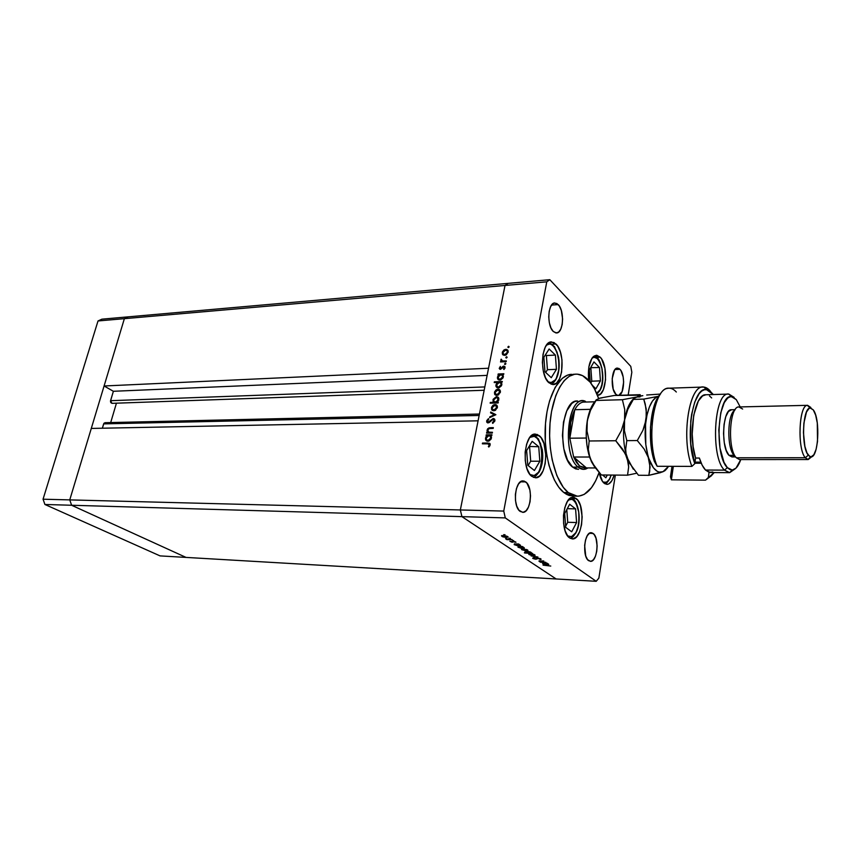 <?xml version="1.0" encoding="UTF-8"?>
<svg xmlns="http://www.w3.org/2000/svg" width="861" height="861" viewBox="0 0 861 861"><rect width="100%" height="100%" fill="white"/><g stroke="black" fill="none" stroke-linecap="round" stroke-linejoin="round"><path stroke-width="1.29" d="M460.344 509.96L69.752 499.897L91.288 428.434L478.081 420.814L460.344 509.96L478.081 420.814L91.288 428.434L69.752 499.897L460.344 509.96L461.926 516.643L460.344 509.96L503.75 511.079L546.767 281.827L505.02 285.465L508.173 283.366L128.214 316.848L549.813 279.696L630.758 366.334L549.813 279.696L546.767 281.827L503.75 511.079L505.289 517.902L71.614 505.256L69.752 499.897L124.371 318.667L128.214 316.848L124.371 318.667L505.02 285.465L488.542 368.239L505.02 285.465L508.173 283.366L505.02 285.465L460.344 509.96L461.926 516.643L556.163 578.969L461.926 516.643L556.163 578.969L186.041 557.411L71.614 505.256L69.752 499.897L124.371 318.667L505.02 285.465L460.344 509.96L461.926 516.643L556.163 578.969L596.21 581.304L505.289 517.902L596.21 581.304L598.858 578.108L615.357 475.089L598.858 578.108L596.21 581.304L186.041 557.411L71.614 505.256L505.289 517.902L503.75 511.079L460.344 509.96M479.437 414.033L104.945 422.697L103.643 423.881L102.351 428.218L103.955 423.257L105.516 422.837M110.692 422.568L116.439 403.174L110.692 422.568M111.984 403.335L110.778 402.582L110.477 401.172L113.372 391.281L104.084 385.986L124.371 318.667L128.214 316.848L101.889 319.173L128.214 316.848L124.371 318.667L98.014 320.959L101.889 319.173L98.014 320.959L124.371 318.667L104.084 385.986L488.542 368.239L104.084 385.986L113.372 391.281L487.132 375.374L113.372 391.281L110.563 400.699L111.973 403.335L484.162 390.259L111.973 403.335M484.829 386.933L110.563 400.699L484.829 386.933M103.643 423.881L479.146 415.465L103.643 423.881M186.041 557.411L71.614 505.256L69.752 499.897L43.05 499.208L98.014 320.959L43.05 499.208L69.752 499.897L71.614 505.256L44.923 504.481L43.05 499.208L44.923 504.481L71.614 505.256L186.041 557.411L160.071 555.894L44.923 504.481L160.071 555.894L186.041 557.411M578.032 469.32L572.64 467.114L567.453 459.935L563.847 448.818L562.448 435.505L563.481 422.127L566.786 410.858L571.779 403.465L574.674 401.581L577.666 401M574.567 496.054L569.143 495.473L566.463 494.289L563.826 492.524L568.271 492.589C556.184 483.225 547.897 453.489 549.91 424.817C551.826 396.103 563.524 374.352 576.052 374.137C580.12 374.04 584.006 375.805 587.697 379.421C592.077 383.812 595.726 390.173 598.632 398.503L594.456 388.806L590.086 382.08L582.628 375.676L577.3 374.158L574.61 374.266L569.282 376.279L564.235 380.616L559.65 387.17L555.743 395.705L551.535 411.493L550.018 423.386L549.609 435.784L550.351 448.15L552.202 459.957L556.841 475.552L563.277 487.348L568.271 492.589L563.826 492.524L558.821 487.283L554.333 479.911L549.006 465.478L546.638 454.167L545.325 442.037L545.508 423.461L547.036 411.601L549.609 400.752L555.184 387.332L562.276 378.334L567.517 375.159L571.65 374.32C559.069 374.535 547.327 396.243 545.4 424.893C543.377 453.499 551.697 483.172 563.826 492.524L572.92 496.13L577.311 496.205L568.271 492.589L570.886 494.365L576.267 496.13L578.958 496.13L584.232 494.386L591.507 487.67L595.694 480.761L599.073 472.538C593.659 487.886 586.416 495.775 577.322 496.205M572.909 374.341L575.88 374.148M539.255 435.666C549.716 443.34 546.541 478.91 535.413 477.78L531.84 476.413L529.989 474.519L526.975 468.642L525.275 460.764L525.156 452.122L526.641 444.082L529.483 437.915L533.239 434.547L537.307 434.471L541.063 437.636L543.958 443.523L545.842 455.426L545.174 463.713L543.065 470.859L539.804 475.799L535.876 477.769L531.84 476.413C521.153 469.353 524.231 432.9 535.327 434.095L539.255 435.666L535.37 435.72L539.255 435.666M555.948 343.969C565.516 352.364 563.266 385.19 553.096 384.566L548.887 382.736L545.562 377.904L543.269 370.768L542.376 362.449L543.033 354.248L545.142 347.467L546.638 344.949L550.211 342.129L554.086 342.56L557.67 346.1L560.436 352.203L561.985 359.92L561.598 372.027L559.585 378.732L556.486 383.134L552.73 384.566L548.887 382.736C539.126 374.89 541.246 341.247 551.406 341.914L555.948 343.969L552.267 344.174L555.948 343.969M600.149 357.143C608.609 364.892 606.574 395.931 597.577 395.264L600.644 393.875L603.367 389.699L605.574 379.701L604.928 368.271L601.656 359.112L600.149 357.143L596.662 357.315L600.149 357.143L596.802 355.302L593.466 356.508L591.97 358.219L588.816 367.001L588.676 380.433C587.557 365.947 590.097 357.563 596.264 355.292L600.149 357.143M614.151 475.078C612.44 481.073 610.018 484.173 606.897 484.377L604.035 483.172L602.528 481.482L599.202 472.689C600.214 477.704 601.828 481.191 604.035 483.172L607.306 484.366L608.953 483.828L611.934 480.61L614.151 475.078M576.192 498.551C585.878 505.159 582.531 540.277 572.253 538.9L569.53 537.877L567.862 536.22L565.15 530.882L563.611 523.531L563.492 515.33L564.827 507.57L567.388 501.479L570.768 497.981L574.427 497.572L577.817 500.263L580.443 505.633L582.144 516.804L581.552 524.736L579.647 531.7L576.709 536.661L573.157 538.846L569.53 537.877C559.628 531.829 562.922 495.882 573.168 497.346L576.192 498.551L572.414 498.476L576.192 498.551M619.952 369.304C625.312 374.244 624.462 394.424 618.844 395.328L622.105 391.594L623.644 382.09L623.149 376.881L620.964 370.639L619.952 369.304L615.002 369.52L619.952 369.304L618.865 368.443L616.616 368.26L614.539 370.144L612.171 378.722L613.183 389.118L615.873 394.284C610.148 389.301 611.482 367.561 617.455 368.088L619.952 369.304M617.692 395.371L615.873 394.284L617.692 395.371M525.684 481.88C533.486 487.014 530.893 513.317 522.627 512.327L518.914 510.175L516.718 506.064L515.481 500.489L515.395 494.3L516.482 488.488L518.548 483.936L521.282 481.353L524.252 481.105L527.007 483.215L529.87 489.952L530.516 495.839L530.032 501.845L528.482 507.075L526.082 510.756L523.197 512.306L520.259 511.466C512.327 506.655 514.878 479.889 523.122 480.922L525.684 481.88L520.507 481.826L525.684 481.88M558.197 304.579C564.762 310.724 563.449 333.261 556.507 332.959L553.268 331.474L550.943 327.923L549.35 322.821L548.737 316.966L549.189 311.262L550.653 306.602L552.88 303.707L554.183 303.072L556.884 303.513L559.402 306.15L561.35 310.552L562.61 318.968L562.168 324.565L560.748 329.193L558.574 332.131L555.937 332.938L553.268 331.474C546.595 325.598 547.844 302.652 554.785 302.975L558.197 304.579L551.557 305.085L558.197 304.579M593.121 533.443C599.719 537.705 597.319 562.384 590.366 561.34L587.557 559.596L585.738 556.002L584.641 545.39L585.523 540.03L587.234 535.768L589.484 533.239L591.938 532.83L594.219 534.573L595.984 538.19L597.136 545.852L596.738 551.352L595.457 556.206L593.477 559.704L591.098 561.286L588.666 560.694C581.971 556.701 584.35 531.635 591.281 532.722L593.121 533.443L589.376 533.314L593.121 533.443M545.809 562.351L540.665 562.298L538.943 561.028L543.754 560.963L539.922 561.447L545.809 562.351L539.922 561.447L543.754 560.963L539.19 561.372L540.665 562.298L545.809 562.351M537.748 558.068L540.643 558.757L541.095 559.338L540.374 559.585L538.792 558.391L535.628 559.209L532.701 558.197L535.51 558.983L537.748 558.068L535.251 558.972L533.196 557.874L532.937 558.498L535.628 559.209L538.082 558.294L540.374 559.585L540.88 558.897L537.748 558.068M537.899 557.013L533.702 557.627L536.425 556.949L531.108 555.894L537.899 557.013L531.108 555.894L536.425 556.949L533.702 557.627L537.899 557.013M533.336 555.657L528.676 554L533.734 554.333L535.101 555.184L533.336 555.657L534.746 554.818L528.848 553.871L529.009 554.549L533.336 555.657M526.146 550.825L521.422 549.135L526.771 549.555L527.911 550.33L526.146 550.825L527.535 549.953L521.594 549.006L521.766 549.695L526.146 550.825M514.318 543.991L518.526 543.937L517.913 544.141L520.539 545.54L517.558 545.766L514.211 544.615L514.318 543.991L514.372 544.733L518.785 545.885L520.442 545.207L518.526 543.937L514.318 543.991M505.063 534.778L503.674 534.649L505.063 534.778M506.408 537.544L502.759 536.812L501.522 535.79L506.698 536.091L508.162 537.006L506.408 537.544L507.764 536.607L501.683 535.639L501.898 536.381L506.408 537.544M510.401 538.383L509.023 538.243L510.401 538.383M512.155 539.632L506.881 539.653L505.558 538.706L512.155 539.632L505.558 538.706L506.881 539.653L512.155 539.632M513.694 540.611L512.317 540.471L513.694 540.611M512.015 542.236L509.83 541.192L515.943 542.258L513.576 541.537L512.015 542.236L513.576 541.537L515.674 541.946L513.178 541.3L511.628 541.989L509.83 541.192L512.015 542.236M518.161 546.531L522.315 546.487L521.701 546.692L524.306 548.07L521.314 548.296L517.999 547.155L518.161 546.531L518.15 547.273L522.541 548.414L524.209 547.747L522.315 546.487L518.161 546.531M531.119 553.085L524.371 552.773L527.61 552.923L524.984 551.718L526.738 551.223L530.333 551.966L531.388 552.956L526.738 551.223L525.081 551.879L527.61 552.923L524.726 552.999L532.496 553.365L531.119 553.085L531.237 552.461L531.119 553.085M542.774 563.083L546.907 563.094L548.748 564.568L545.809 564.741L542.624 563.664L542.774 563.083L542.774 563.772L547.004 564.87L548.672 564.256L546.907 563.094L542.774 563.083M550.771 566.054L543.043 565.128L550.771 566.054M492.449 432.287L492.298 433.04L486.573 433.115L486.723 432.362L487.756 432.351L487.014 430.704L487.617 428.832L489.123 427.831L493.353 427.648L493.202 428.401L488.93 428.638L487.756 430.156L488.714 432.168L492.449 432.287L488.865 432.222L487.756 430.156L489.188 428.552L493.202 428.401L493.353 427.648L490.426 427.702L487.078 430.037L487.756 432.351L486.723 432.362L486.573 433.115L492.298 433.04L492.449 432.287M493.224 418.457L494.386 418.898L494.935 420.351L493.052 423.16L492.417 422.676L494.117 420.512L493.213 419.21L489.07 422.643L486.895 422.342L486.777 420.566L488.435 418.661L488.779 419.329L487.434 421.201L488.209 422.181L493.224 418.457L488.209 422.181L487.466 420.975L488.779 419.329L488.435 418.661L486.68 420.911L486.734 421.987L488.101 422.934L493.073 419.21L494.074 420.814L492.417 422.676L492.675 423.375L494.881 420.803L494.849 419.651L493.224 418.457M495.871 414.668L489.608 417.682L489.758 416.875L494.311 414.765L490.555 412.839L490.705 412.032L495.871 414.668L490.705 412.032L490.555 412.839L494.311 414.765L489.758 416.875L489.608 417.682L495.871 414.668M493.805 410.794L491.771 409.782L491.642 407.081L493.622 404.885L496.119 404.724L497.432 406.962L495.549 410.223L493.805 410.794L497.357 407.576L497.324 406.101L495.032 404.519L492.847 405.402L491.459 407.727L491.943 410.008L491.459 407.727L492.115 408.006L492.557 410.514L491.943 410.008L493.805 410.794M496.808 395.414L494.784 394.435L494.644 391.755L496.625 389.559L499.111 389.376L500.424 391.583L498.551 394.833L496.808 395.414L500.349 392.196L500.327 390.765L498.024 389.194L495.839 390.087L494.462 392.39L494.957 394.65L496.808 395.414M499.068 374.686L498.024 374.729L498.164 373.997L503.836 373.76L502.716 374.535L503.394 376.235L502.867 378.13L500.349 380.078L497.873 379.314L497.809 376.106L499.068 374.686L497.454 377.14L497.486 378.539L499.757 380.153L503.319 376.924L502.716 374.535L503.836 373.76L498.164 373.997L498.024 374.729L499.068 374.686M509.152 346.918L507.861 347.241L508.517 346.305L509.152 346.918L508.647 346.283L507.872 347.263L509.152 346.918M504.632 355.389L502.609 354.474L502.469 351.869L504.428 349.684L506.892 349.458L508.184 351.88L506.354 354.786L504.632 355.389L508.13 352.181L508.13 350.868L505.816 349.297L503.653 350.212L502.286 352.493L502.781 354.678L504.632 355.389M507.129 357.358L505.827 357.681L506.483 356.734L507.129 357.358L506.612 356.712L505.837 357.702L507.129 357.358M506.333 360.942L506.193 361.663L500.532 361.943L501.511 361.179L501.177 359.145L502.307 360.942L506.333 360.942L502.512 360.996L501.177 359.145L501.511 361.179L500.532 361.943L506.193 361.663L506.333 360.942M505.87 363.794L504.761 364.407L505.235 363.17L505.87 363.794L505.364 363.148L504.578 364.138L505.87 363.794M500.445 369.358L499.229 368.368L500.359 366.377L500.424 368.626L503.33 366.194L505.03 366.818L503.997 369.509L504.406 367.453L503.782 366.84L500.445 369.358L502.35 367.991L499.961 368.207L500.359 366.377L499.272 368.594L500.445 369.358M497.604 382.424L494.225 382.553L494.375 381.821L502.329 381.509L501.199 382.284L501.877 383.995L501.36 385.9L498.831 387.848L497.152 387.73L496.076 386.611L496.506 383.511L497.604 382.424L495.936 384.889L495.968 386.309L498.239 387.924L501.812 384.695L501.199 382.284L502.329 381.509L494.375 381.821L494.225 382.553L497.604 382.424M497.249 402.238L498.304 402.205L498.153 402.948L490.167 403.174L490.318 402.442L493.633 402.345L493.159 399.3L496.259 396.706L497.884 397.007L498.81 398.234L497.83 401.753L498.842 398.32L496.56 396.684L492.987 399.913L493.633 402.345L490.318 402.442L490.167 403.174L498.153 402.948L498.304 402.205L497.249 402.238M487.143 435.58L486.088 435.591L486.239 434.837L491.965 434.773L491.814 435.526L490.824 435.537L491.502 437.323L490.974 439.282L488.413 441.23L485.905 440.348L485.862 437.011L487.143 435.58L485.507 438.077L485.572 439.702L487.81 441.284L491.427 438.045L490.824 435.537L491.814 435.526L491.965 434.773L486.239 434.837L486.088 435.591L487.143 435.58M489.382 444.933L488.704 443.845L482.375 443.824L482.526 443.06L489.629 443.275L490.178 444.965L488.876 447.02L488.359 446.579L489.382 444.933L488.359 446.579L488.876 447.02L490.157 443.953L487.81 443.017L482.526 443.06L482.375 443.824L487.584 443.781L489.382 444.933M631.834 372.243L628.186 395.048L631.834 372.243L630.758 366.334L631.834 372.243M546.767 281.827L549.813 279.696L508.173 283.366L505.02 285.465L546.767 281.827M578.592 469.31L575.578 468.868L572.64 467.114C556.938 455.986 561.103 399.267 577.322 401M508.442 347.618L507.872 346.994L508.453 347.532L509.163 346.832L508.442 347.618M502.942 352.773L503.255 355.076L502.286 352.493L502.942 352.762M505.396 350.05L506.408 349.835L505.816 349.297L507.786 350.158L505.396 350.05M507.43 350.868L508.065 352.472L507.237 350.75M503.814 354.474L505.364 355.195L502.985 353.419L502.985 352.461L505.676 350.018L507.43 351.223L507.441 352.214L504.772 354.657L505.633 355.162L503.911 354.603M507.441 352.214L507.129 350.599L505.235 350.083L503.319 351.557L502.975 353.344L503.943 354.538L505.213 354.592L507.441 352.214M506.408 358.058L505.837 357.423L506.419 357.961L507.14 357.261L506.408 358.058M501.231 361.911L500.671 361.222L502.092 361.706L501.511 361.179L502.092 361.706L501.231 361.911M501.715 361.362L500.854 359.79L501.715 361.362M502.167 360.888L506.225 361.512L503.104 361.534M505.159 364.494L504.578 363.859L505.17 364.386L505.891 363.686L505.159 364.494M502.867 366.431L501.866 367.529L502.361 367.97L504.395 366.635L502.867 366.431M505.095 367.776L503.803 366.108L504.976 366.721L503.685 366.829L504.395 367.841L503.567 369.046L503.997 369.509L505.095 367.776M504.933 368.314L504.395 367.841L504.933 368.314M499.929 369.294L499.854 368.454L499.929 369.294M498.734 374.707L498.164 373.997L503.728 374.309L498.734 374.707M498.508 379.884L497.454 377.14L498.508 379.884M502.921 375.762L503.255 377.183L502.372 375.299M500.951 379.873L499.057 379.292L500.951 379.873M499.014 379.238L500.499 379.949L499.907 379.421L502.275 377.85L502.641 376.02L501.705 374.75L499.466 375.095L498.153 377.107L500.865 374.61L502.598 375.826L503.19 377.419L502.63 376.924L499.907 379.421L498.175 378.205L498.153 377.107L499.079 379.27M494.935 382.532L494.375 381.821L502.221 382.058L494.935 382.532M497.001 387.654L495.936 384.889L497.001 387.654M501.414 383.522L501.748 384.942L500.844 383.037M499.488 387.633L497.54 387.041L499.488 387.633M497.507 387.009L498.993 387.708L498.39 387.192L500.768 385.61L501.134 383.78L500.198 382.499L497.949 382.844L496.636 384.856L499.358 382.359L501.08 383.565L501.683 385.179L501.113 384.695L498.39 387.192L496.668 385.976L496.636 384.856L497.561 387.03M495.527 395.124L494.462 392.39L495.527 395.124M496.065 394.499L498.045 395.113L496.958 394.672L499.315 393.143L499.337 390.56L495.839 390.087L496.345 390.517L495.161 392.368L497.884 389.925L499.617 391.12L500.219 392.713L499.649 392.218L496.958 394.672L497.561 395.177L496.227 394.693M499.703 389.893L497.378 390.001L498.627 389.699L498.024 389.194L499.918 390.001M499.649 390.786L500.284 392.465L499.391 390.625M496.958 394.672L495.183 393.434L495.161 392.368L495.495 394.026L496.958 394.672M490.878 403.163L490.318 402.442L494.236 402.851L492.987 399.913L493.644 400.214L494.236 402.851L490.878 403.163M495.861 397.513L497.152 397.19L496.56 396.684L498.379 397.459L495.861 397.513M498.465 398.6L498.81 400.031L497.238 397.588L494.677 398.191L493.633 400.387L494.601 402.141L496.044 402.797L493.73 401.097L493.687 399.913L496.41 397.416L498.142 398.643L498.745 400.268L498.175 399.795L495.441 402.291L497.389 402.367L494.849 402.431M493.095 409.879L495.14 410.46L493.956 410.051L496.313 408.512L496.345 405.908L492.847 405.402L493.364 405.832L492.158 407.716L494.892 405.262L496.614 406.457L497.227 408.071L496.657 407.597L493.956 410.051L494.558 410.546L493.235 410.04M496.722 405.219L494.289 405.348L495.635 405.025L495.032 404.519L496.894 405.305M496.668 406.123L497.303 407.823L496.377 405.951M493.956 410.051L492.191 408.814L492.158 407.716L492.492 409.384L493.956 410.051M490.339 417.337L489.758 416.875L490.339 417.337M494.881 415.228L494.311 414.765L494.881 415.228M491.19 413.172L490.705 412.032L495.785 414.808L491.319 412.527L491.19 413.172M493.03 423.181L492.417 422.676L493.03 423.181M494.192 419.834L494.601 421.61L493.966 419.737M487.509 422.837L486.68 420.911L487.294 421.406L487.552 420.663L487.509 422.837M492.847 419.232L494.558 419.092L492.847 419.232M487.283 433.105L486.723 432.362L488.37 432.835L487.078 430.037L488.37 432.835L487.283 433.105M489.016 428.606L491.039 428.186L490.426 427.702L493.256 428.154L489.016 428.606M488.714 432.2L492.352 432.782L490.598 432.803M490.221 432.792L489.651 432.739M486.799 435.58L486.239 434.837L491.868 435.257L486.799 435.58M486.702 441.047L485.507 438.077L486.702 441.047M491.05 436.742L491.373 438.26L490.426 436.204M487.186 440.369L488.585 441.015L486.271 439.336L486.207 438.066L488.962 435.558L490.662 436.731L490.727 438.023L487.972 440.531L489.435 440.832L487.401 440.595M490.727 438.023L490.157 435.946L488.499 435.612L486.842 436.678L486.185 439.002L487.132 440.348L488.488 440.455L490.727 438.023M483.086 443.813L482.526 443.06L490.006 443.641L483.086 443.813M488.897 446.999L488.359 446.579L488.897 446.999M489.737 446.03L489.328 444.319L489.737 446.03M494.601 402.141L497.55 401.161L497.862 398.094M502.06 535.51L501.898 536.381L502.06 535.51M502.598 536.403L503.696 535.467L507.28 536.758L506.042 537.296L503.222 536.726L507.366 537.016L504.6 535.779L502.609 535.779L502.598 536.403M512.908 541.289L512.747 542.172L512.908 541.289M514.544 543.765L514.372 544.733L514.544 543.765M515.05 544.765L516.137 543.84L519.678 545.11L518.43 545.648L515.653 545.067L519.753 545.368L517.041 544.152L514.996 544.152L515.05 544.765M518.333 546.315L518.15 547.273L518.333 546.315M518.839 547.295L519.926 546.391L523.445 547.65L522.196 548.177L519.441 547.607L523.52 547.908L520.335 546.638L518.796 546.692L518.839 547.295M521.917 548.887L521.766 549.695L521.917 548.887M522.455 549.727L523.574 548.855L527.05 550.082L523.058 550.028L527.126 550.33L523.983 549.092L522.455 549.727M525.49 551.288L525.35 552.095L525.49 551.288M530.43 552.332L529.364 552.999L525.845 551.976L527.126 551.244L530.484 552.03L525.77 551.718L528.912 552.966L530.602 552.848L530.43 552.332M529.149 553.763L529.009 554.549L529.149 553.763M529.687 554.581L530.817 553.731L534.25 554.936L530.279 554.871L534.326 555.184L531.226 553.967L529.687 554.581M540.536 558.703L540.374 559.585L540.536 558.703M537.081 558.089L536.963 558.757L537.081 558.089M536.726 558.165L536.554 559.123L536.726 558.165M533.034 557.928L532.937 558.498L533.034 557.928M539.287 560.834L539.19 561.372L539.287 560.834M542.925 562.89L542.774 563.772L542.925 562.89M543.431 563.794L544.55 562.965L547.93 564.159L544.001 564.084L547.994 564.407L545.433 563.266L543.431 563.794M574.793 409.707C577.204 405.197 579.97 402.668 583.091 402.119L584.823 402.076L583.091 402.119C579.97 402.668 577.204 405.197 574.793 409.707L570.735 422.482L569.831 438.217C569.401 426.755 571.047 417.251 574.793 409.707L590.388 409.33L574.793 409.707L569.831 438.217L574.793 409.707M573.652 457.03L569.831 438.217L573.652 457.03L576.353 462.292L579.507 465.984L573.652 457.03L589.591 457.008L573.652 457.03L586.416 467.921L579.507 465.984L584.673 468.136L586.416 467.921L573.652 457.03M578.194 467.125L579.507 465.984L578.194 467.125C562.567 455.975 566.71 399.106 582.843 400.849L585.222 401.215C568.066 393.294 561.254 454.866 578.194 467.125L572.64 467.114L578.194 467.125C580.734 469.223 583.306 469.837 585.932 468.954L587.977 467.921L583.554 469.353L578.194 467.125M594.725 401.796L583.091 402.119L594.725 401.796M586.298 438.045L569.831 438.217L586.298 438.045M595.338 467.953L586.416 467.921L595.338 467.953M539.223 471.215C537.425 475.272 534.347 476.381 529.978 474.508L534.186 475.606L539.32 471.656L542.226 461.776L542.591 454.21L540.557 443.663L537.759 438.701L534.261 436.312L529.87 437.388C534.347 433.869 538.34 437.485 541.86 448.215C543 459.742 542.129 467.405 539.223 471.215M538.717 472.635L539.32 471.656M534.423 470.504L539.836 461.216L538.738 446.751L532.173 441.327L526.641 450.561L527.782 465.263L534.423 470.504L527.782 465.263L526.641 450.561L532.173 441.327L538.738 446.751L529.117 446.439L538.738 446.751L539.836 461.216L530.688 461.216L529.58 446.805L530.688 461.216L539.836 461.216L534.423 470.504M538.028 472.775C541.203 469.493 544.626 449.786 537.522 438.432M528.127 465.543L530.688 461.216L528.127 465.543M555.851 378.969C554.312 382.262 551.675 383.188 547.951 381.746L551.062 382.628L555.948 379.464L558.724 370.155L559.069 362.815L557.121 352.3L554.452 347.112L551.115 344.357L549.35 344.045L546.434 345.218C550.545 341.688 554.462 345.304 558.197 356.077C559.521 367.83 558.735 375.461 555.851 378.969M555.259 380.519L555.948 379.464M551.277 377.688L556.443 369.315L555.388 355.076L549.135 348.985L543.861 357.293L544.948 371.758L551.277 377.688L544.948 371.758L543.861 357.293L549.135 348.985L555.388 355.076L546.369 355.539L545.508 354.7L546.369 355.539L555.388 355.076L556.443 369.315L547.435 369.713L546.369 355.539L547.435 369.713L556.443 369.315L551.277 377.688M545.713 372.469L547.435 369.713L545.713 372.469M576.031 532.098C574.405 536.155 571.596 537.425 567.625 535.908L571.5 536.683L576.117 532.464L578.108 526.308L579.066 519.291L578.753 512.101L576.063 503.265L573.168 499.961L571.543 499.315L568.389 500.069C572.587 497.421 575.998 501.134 578.624 511.23C579.335 521.551 578.474 528.503 576.031 532.098M575.643 533.325L576.117 532.464M571.704 531.807L576.59 522.541L575.578 508.873L569.67 504.255L564.687 513.479L565.72 527.362L571.704 531.807L565.72 527.362L564.687 513.479L569.67 504.255L575.578 508.873L567.281 508.679L575.578 508.873L576.59 522.541L567.733 522.272L566.786 509.583L567.733 522.272L576.59 522.541L571.704 531.807M565.634 526.2L567.733 522.272L565.634 526.2M609.771 478.393C608.415 481.751 606.09 482.913 602.797 481.859L605.67 482.397L607.145 481.686L609.836 478.738L611.106 475.057L609.771 478.393M609.362 479.599L611.245 475.057M605.853 477.79L607.296 475.024L605.853 477.79L602.614 474.992L605.853 477.79M599.913 389.936L596.576 393.219L599.988 390.356L601.839 384.781L602.722 378.227L601.85 367.927L599.934 362.233L597.243 358.488L594.176 357.283L592.077 358.058C595.834 355.335 599.17 359.059 602.119 369.229C603.066 379.862 602.334 386.761 599.913 389.936M599.396 391.325L599.988 390.356C606.295 380.185 601.096 356.25 594.381 355.862M595.887 388.795L600.418 380.863L599.482 367.529L593.982 361.921L589.355 369.8L590.248 382.284L589.355 369.8L593.982 361.921L599.482 367.529L590.603 367.669L599.482 367.529L600.418 380.863L591.787 381.186L590.84 367.905L591.787 381.186L600.418 380.863L595.887 388.795L592.519 385.491L595.887 388.795M590.764 382.951L591.787 381.186L590.764 382.951M671.376 479.825L670.471 476.779L672 466.328L670.471 476.779L671.376 479.825L673.334 466.339L671.376 479.825L705.503 480.147L671.376 479.825M724.499 470.128L727.373 467.663C714.049 455.544 717.73 393.671 731.419 396.652L736.295 399.633L732.657 396.878L730.15 396.77L727.685 398.073L724.273 402.593L720.765 412.806L718.795 429.983L719.979 448L724.004 462.335L727.373 467.663L729.837 469.546L732.345 470.02L736.004 468.115L740.783 459.559C738.437 466.178 735.574 469.675 732.194 470.041L727.373 467.663L724.499 470.128C710.325 457.417 713.93 391.949 728.492 394.09L734.089 397.319L728.858 394.101C714.113 390.808 710.131 457.213 724.499 470.128L705.503 470.041L724.499 470.128L729.676 472.646L735.348 468.696L729.31 472.657L724.499 470.128M735.133 409.675L731.473 409.75C722.766 408.512 720.592 447.462 728.987 455.34L734.11 455.329C726.716 448.344 727.211 414.184 734.745 410.266C727.211 414.184 726.716 448.344 734.11 455.329L736.359 457.794C727.201 449.141 729.418 406.069 738.899 406.962L742.645 409.029M805.283 457.729L808.296 455.178C801.021 447.203 802.603 407.694 810.136 408.006L813.29 409.901L810.502 407.985L809.092 408.415L806.488 412.032L803.894 423.106L803.442 432.609L804.874 446.321L806.994 453.004L809.684 456.47L811.116 456.825L813.849 454.759L816.088 449.345L817.519 441.445L817.293 423.02L815.668 415.196L813.29 409.901C820.662 418.973 818.467 458.967 810.642 456.814L808.296 455.178L805.283 457.729C796.974 448.721 799.062 403.852 807.629 405.327L810.847 407.479L807.338 405.359C798.922 404.939 797.135 448.915 805.283 457.729L736.359 457.794L805.283 457.729L807.898 459.526L811.837 456.653L808.199 459.548L805.283 457.729M807.629 405.327L739.061 406.952C729.493 405.553 727.115 449.055 736.359 457.794L739.61 459.559L808.199 459.548M810.847 407.479L809.609 407.511L810.847 407.479M660.139 394.381L655.512 402.173L653.65 407.468L650.475 427.25L651.465 448.775L654.36 461.356L657.169 466.285L691.9 466.393C680.868 439.304 688.897 385.179 703.136 387.063L668.954 388.193C654.091 386.374 645.685 439.627 657.169 466.285L691.9 466.393L694.805 463.659C684.592 436.979 692.944 386.105 706.45 389.602L713.328 394.542L709.765 390.883L707.096 389.71L704.406 389.753L701.747 391.045L699.207 393.563L694.773 402.012L691.663 414.184L690.726 421.255L690.737 443.824L694.805 463.659L695.58 458.063L693.159 446.773L692.201 433.987L693.718 415.206L698.336 401.043L702.565 395.931L705.923 394.758C694.666 393.38 687.735 434.407 695.58 458.063L699.369 458.052C701.058 463.541 703.103 467.534 705.503 470.041L710.443 472.538L729.31 472.657M703.136 387.063C705.783 387.03 708.302 388.548 710.691 391.594L703.954 387.095C689.381 383.21 680.567 438.583 691.9 466.393L694.805 463.659L695.58 458.063L699.369 458.052L702.167 465.177L705.503 470.041L709.141 472.355L712.822 472.011M711.638 475.573L705.503 480.147L711.638 475.573M709.044 472.334L708.345 477.478L710.971 476.133L714.21 472.56L705.503 480.147L708.345 477.478L709.044 472.334M709.464 395.92L711.67 397.943M740.191 406.919L736.295 399.633L740.191 406.919M733.766 456.362L732.173 456.922M732.011 456.933L728.987 455.34L726.21 450.346L724.284 442.683L723.531 433.546L724.058 424.376L725.78 416.627L728.428 411.493L731.57 409.75M694.859 463.229L701.252 463.24L694.859 463.229M739.448 459.548L736.359 457.794L734.11 455.329L728.987 455.34L731.968 456.933L735.574 456.933M660.527 393.961C650.432 403.357 646.955 440.132 654.36 461.356L657.169 466.285C646.191 440.757 653.327 389.57 667.576 388.365C670.611 387.73 673.528 388.946 676.315 392.013M596.113 399.913L600.042 398.083L614.323 395.468L640.186 394.682L639.841 395.759L636.817 397.007L622.385 399.719L624.72 409.459L624.569 420.017C622.621 433.729 623.493 446.428 627.185 458.106C623.493 446.428 622.621 433.729 624.569 420.017L621.351 430.629L615.755 440.735L622.621 449.194L633.309 469.18L627.185 458.106L628.659 466.942L627.551 475.175L601.301 474.981L591.948 462.551L588.773 453.693L588.321 449.356L589.182 440.983L587.008 431.157L586.782 426.023L587.288 420.706L590.528 410.331L596.113 399.913L600.042 398.083L614.323 395.468L640.272 395.199L636.817 397.007L622.385 399.719L596.016 400.462L622.385 399.719L624.72 409.459L624.569 420.017L621.351 430.629L615.755 440.735L589.182 440.983L587.008 431.157L587.288 420.706L590.528 410.331L596.016 400.462C591.916 404.39 589.01 411.149 587.288 420.706C585.254 434.192 586.158 446.665 589.979 458.138L588.321 449.356L589.182 440.983L615.755 440.735L625.247 453.596L628.304 462.605L628.659 466.942L627.551 475.175L601.301 474.981L594.574 466.823L589.979 458.138L595.554 468.19M627.551 475.175L636.634 473.238L627.551 475.175M636.839 396.996L639.486 396.34L634.891 397.653L633.341 399.407L643.748 399.106L645.233 403.938L646.568 414.163L644.9 425L642.919 430.328L637.291 440.552L626.808 440.638L637.291 440.552L644.168 449.098L653.381 467.727L657.126 471.258L659.085 472.076L663.002 471.731L661.754 472.129C656.588 472.861 652.24 468.19 648.699 458.095C645.093 446.299 644.243 433.47 646.137 419.608L642.919 430.328L637.291 440.552L644.168 449.098L648.699 458.095L649.786 462.637L649.7 471.268L648.817 475.337L638.464 475.261L629.1 462.594L626.044 453.586L625.689 449.173L626.808 440.638L624.419 430.651L624.569 420.017L627.787 409.449L633.341 399.407L643.748 399.106L658.084 396.383L643.748 399.106L646.213 408.943L646.137 419.608C648.451 406.252 652.434 398.503 658.084 396.383L656.147 397.276L652.498 400.989L649.366 407.049L646.988 415.045L645.535 424.441L645.804 444.62L650.077 467.028L648.817 475.337L638.464 475.261L629.1 462.594L626.044 453.586L625.689 449.173L626.808 440.638L624.419 430.651L624.569 420.017C626.281 409.997 629.165 403.034 633.255 399.106C629.165 403.034 626.281 409.997 624.569 420.017L627.787 409.449L633.287 398.847L636.817 397.007L640.067 396.921M602.14 397.836L599.525 398.245M600.042 398.083L597.975 398.966M594.09 402.593L590.743 408.491L588.203 416.272L586.653 425.409L586.212 435.235L586.911 445.029L588.709 454.091L591.464 461.754L594.962 467.501M646.708 395.005L660.43 394.069L646.708 395.005M639.486 396.34L642.833 395.673L639.292 396.103M664.8 470.806L660.344 472.678L648.817 475.337L663.002 471.731L666.705 468.868L668.545 466.318L663.002 471.731L665.811 469.902M502.297 353.796L502.889 354.334M507.43 351.223L508.012 351.762M500.876 360.372L501.468 360.899M499.272 368.594L499.864 369.121M497.486 378.539L498.078 379.055M502.598 375.826L503.19 376.343M495.968 386.309L496.571 386.826M501.08 383.565L501.683 384.081M494.494 393.821L495.097 394.327M499.617 391.12L500.219 391.637M493.03 401.344L493.633 401.85M498.142 398.643L498.745 399.16M491.491 409.201L492.105 409.707M496.614 406.457L497.227 406.952M494.042 419.931L494.644 420.426M486.734 421.987L487.337 422.482M487.143 431.426L487.756 431.91M485.572 439.702L486.196 440.175M490.662 436.731L491.276 437.205M489.36 444.405L489.974 444.879M585.222 401.215L585.964 402.044M585.932 468.954L586.815 467.921M533.4 477.349C534.337 477.629 536.317 475.724 539.32 471.634C542.408 465.521 543.399 458.203 542.29 449.668L538.448 438.97L533.282 434.536M551.115 384.2C552.525 383.812 554.129 382.219 555.948 379.443C559.037 373.48 559.908 366.097 558.585 357.293L554.549 346.682L549.415 342.463M570.337 538.373C572.587 536.737 571.844 538.868 576.117 532.442C582.144 521.863 578.603 499.671 571.198 497.766M605.046 483.871C605.864 484.097 607.468 482.375 609.836 478.716M596.931 394.047L599.988 390.334M728.858 394.101L731.419 396.652M807.338 405.359L810.136 408.006M705.902 394.758L728.492 394.09M807.898 459.526L810.642 456.814M729.676 472.646L732.194 470.041M706.45 389.602L703.954 387.095M695.01 462.131L700.8 462.142"/></g></svg>
